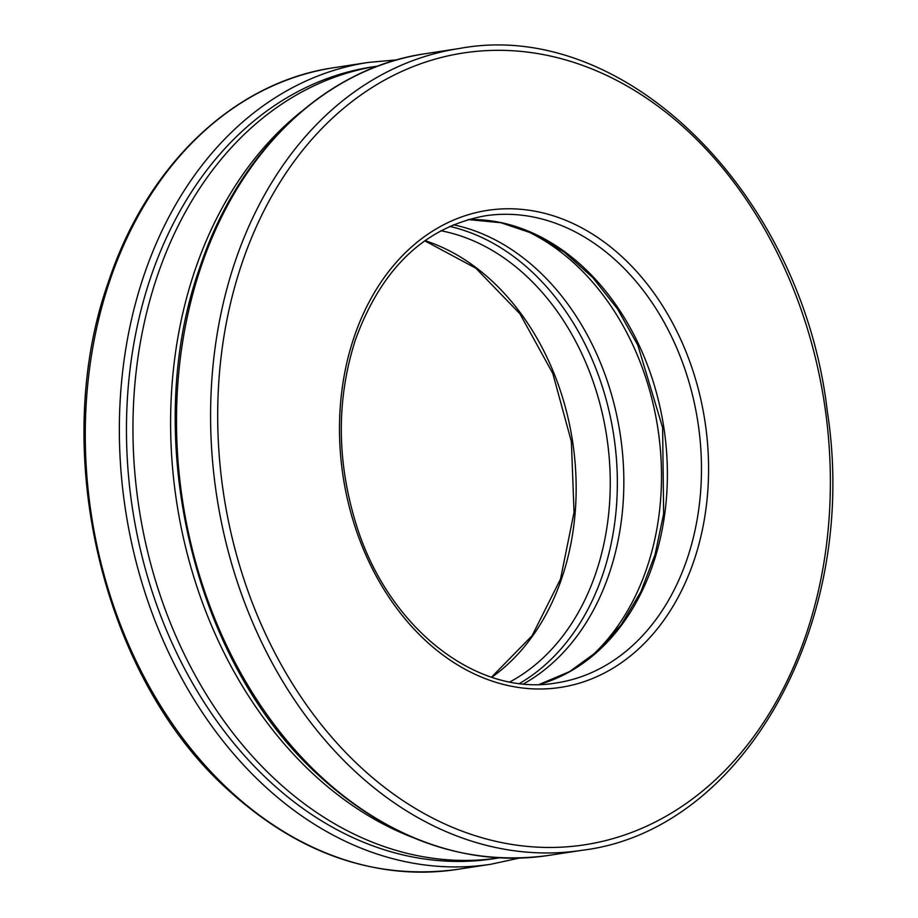 <?xml version="1.0" encoding="UTF-8"?>
<svg xmlns="http://www.w3.org/2000/svg" width="918" height="918" viewBox="0 0 918 918"><rect width="100%" height="100%" fill="white"/><g stroke="black" fill="none" stroke-linecap="round" stroke-linejoin="round"><path stroke-width="1.38" d="M378.09 66.027A400.523 303.789 81.3 0 0 156.944 277.098A400.523 303.789 81.3 0 0 201.994 687.295A400.523 303.789 81.3 0 0 499.277 857.86M301.425 111.514A400.523 303.789 81.3 0 0 194.605 271.338A400.523 303.789 81.3 0 0 412.526 837.4M587.933 659.319A241.296 183.015 81.3 0 0 657.862 428.396A241.296 183.015 81.3 0 0 522.067 228.961M523.57 683.876A241.296 183.015 81.3 0 0 620.201 434.168A241.296 183.015 81.3 0 0 453.308 224.784M234.882 262.296A405.572 307.61 81.3 0 0 280.701 678A405.572 307.61 81.3 0 0 582.15 850.275C744.372 830.664 860.143 621.807 827.29 411.161C801.999 193.25 624.791 17.453 459.425 48.482A405.572 307.61 81.3 0 0 234.882 262.296M459.425 48.482L425.332 53.703A405.572 307.61 81.3 0 0 200.79 267.517A405.572 307.61 81.3 0 0 246.609 683.21A405.572 307.61 81.3 0 0 548.057 855.496L582.15 850.275M241.686 264.132A400.523 303.789 81.3 0 0 562.275 847.119A400.523 303.789 81.3 0 0 768.136 235.41A400.523 303.789 81.3 0 0 241.686 264.132M353.935 337.583A241.296 183.015 81.3 0 0 547.071 688.798A241.296 183.015 81.3 0 0 671.092 320.279A241.296 183.015 81.3 0 0 353.935 337.583M556.526 682.912A236.259 179.194 81.3 0 0 697.909 422.269A236.259 179.194 81.3 0 0 485.037 215.845C424.667 227.136 381.475 268.423 355.461 339.683C336.321 399.273 336.585 460.916 356.241 524.603C388.004 627.878 476.832 697.232 556.526 682.912M539.382 684.415A236.259 179.194 81.3 0 0 663.829 427.49A236.259 179.194 81.3 0 0 468.226 219.54M490.912 864.24L456.82 869.461A405.572 307.61 81.3 0 1 155.383 697.175A405.572 307.61 81.3 0 1 109.552 281.482A405.572 307.61 81.3 0 1 334.095 67.668L368.187 62.447A405.572 307.61 81.3 0 0 143.644 276.261A405.572 307.61 81.3 0 0 189.475 691.954A405.572 307.61 81.3 0 0 490.912 864.24L519.209 858.112M375.451 66.452A400.523 303.789 81.3 0 0 150.449 278.097A400.523 303.789 81.3 0 0 196.75 690.393A400.523 303.789 81.3 0 0 496.638 858.25M519.577 683.451A241.296 183.015 81.3 0 0 613.706 435.155A241.296 183.015 81.3 0 0 449.625 226.39M509.88 681.925A236.259 179.194 81.3 0 0 606.683 436.234A236.259 179.194 81.3 0 0 440.824 230.739M491.784 677.243A236.259 179.194 81.3 0 0 572.591 441.455A236.259 179.194 81.3 0 0 424.954 240.619M539.314 684.426L569.676 671.563L597.32 651.401L621.302 624.561L640.787 591.915L655.073 554.575L663.634 513.816L662.624 427.673L637.826 345.168L617.458 308.838L592.661 277.477L564.306 252.152L533.392 233.711L500.987 222.741L468.169 219.563M548.057 855.496C465.128 866.546 388.13 839.35 317.066 773.908C192.711 660.581 140.362 434.891 199.562 268.24C238.037 151.344 325.351 68.024 425.332 53.703M397.035 59.831L368.187 62.447M491.52 677.163L532.107 635.692L560.519 579.04L574.037 512.336L571.386 441.638L552.774 373.385L519.909 313.772L475.868 268.217L424.724 240.78M456.82 869.461C373.89 880.511 296.893 853.315 225.839 787.874C101.485 674.546 49.124 448.856 108.335 282.205C146.8 165.309 234.124 81.989 334.095 67.668"/></g></svg>
